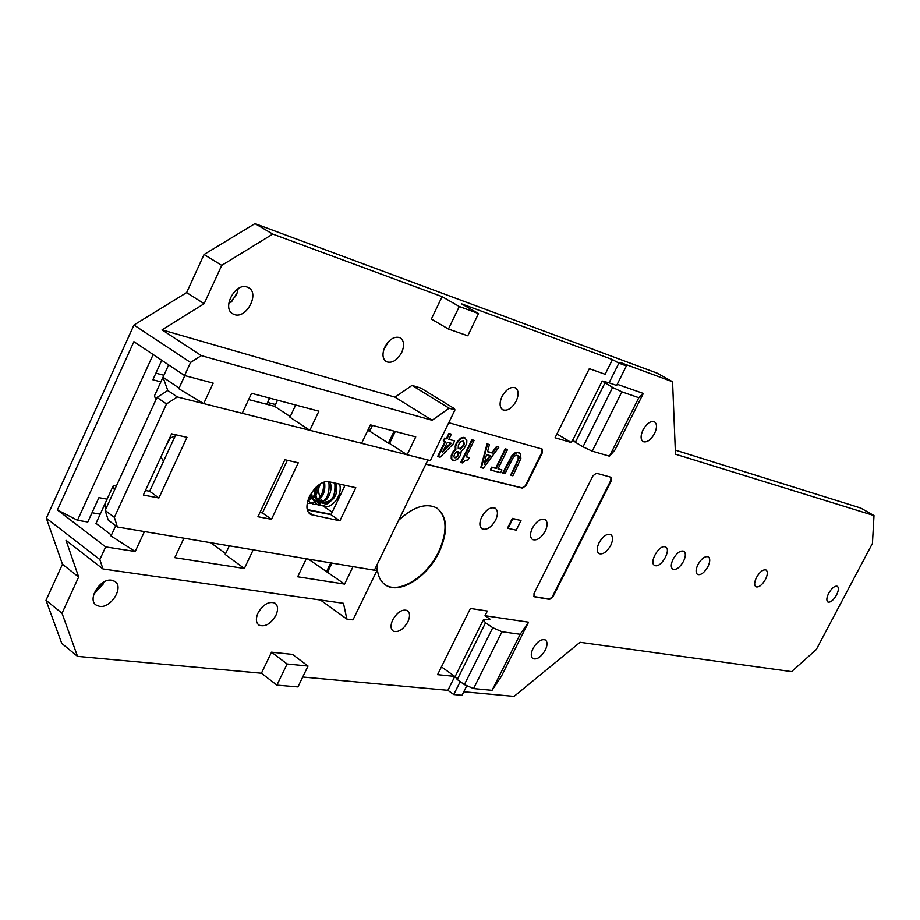 <?xml version="1.0" encoding="UTF-8"?>
<svg xmlns="http://www.w3.org/2000/svg" width="920" height="920" viewBox="0 0 920 920"><rect width="100%" height="100%" fill="white"/><g stroke="black" fill="none" stroke-linecap="round" stroke-linejoin="round"><path stroke-width="1.38" d="M395.301 431.457L389.528 443.463L407.111 454.756L430.341 460.598L454.963 409.929L454.445 408.675L420.842 388.056L412.01 385.399L449.144 408.227L432.112 420.267L201.296 355.615L190.555 362.457L184.54 375.532L133.906 341.653L57.419 509.967L77.487 520.271L153.168 354.545M638.825 397.704L609.488 456.182L614.962 449.949L643.321 393.438L638.825 397.704L621.874 391.839L612.628 387.412L582.992 446.821L592.227 451.156L609.488 456.182M190.555 362.457L133.963 325.013L46.322 518.167L99.843 559.555L105.662 546.905L135.205 551.505L144.44 531.564L183.908 538.2L174.811 557.669L244.363 568.491L253.195 549.849L306.291 558.773L297.666 576.782L344.597 584.096L308.453 559.141M675.314 450.11L860.683 508.024L874 515.556L675.475 454.204L672.577 381.765L657.11 373.14L254.966 223.606L272.757 234.071L442.094 296.631L459.298 306.498L448.431 329.049L467.774 335.788L478.526 313.559L459.298 306.498M392.736 619.827C390.356 625.209 390.517 628.969 393.219 631.12C398.303 632.741 403.178 629.671 407.836 621.885C410.228 616.504 410.055 612.731 407.33 610.569C402.27 608.936 397.405 612.03 392.736 619.827M244.363 568.491L225.227 554.495L229.31 545.836M457.274 679.523L485.553 622.748L492.775 627.705L501.975 631.752L520.168 634.282L492.062 690.333L473.57 688.574L464.393 684.606L457.274 679.523L455.089 676.671L483.172 620.218M485.553 622.748L483.253 620.057L489.992 619.137L485.012 615.721L528.54 622.184L520.168 634.282M612.628 387.412L602.186 381.018L609.074 382.823L618.872 363.159L626.394 365.93L619.999 362.342L672.577 381.765M556.933 433.941L571.193 442.497L555.047 437.759L589.306 368.655L605.13 374.279L612.456 359.559L618.872 363.159M573.919 437.839L571.193 442.497M874 515.556L872.436 543.444L816.316 649.497L791.591 671.634L580.06 642.286L514.061 696.394L463.784 691.782M184.816 375.601L178.79 388.688L203.699 403.604L242.224 413.298L251.562 393.311L318.884 411.183L309.833 430.296L289.938 417.22L295.688 405.018M545.295 530.99C547.791 525.458 547.71 521.64 545.054 519.547C540.73 518.236 536.486 521.099 532.335 528.137C529.862 533.68 529.943 537.487 532.577 539.568C536.912 540.879 541.155 538.028 545.295 530.99M344.597 584.096L353.027 566.628L376.901 570.641L376.648 568.882L375.429 568.042M93.863 594.044L103.04 584.234L103.902 581.992L93.874 594.044M165.818 446.349L170.142 437.966M166.302 445.303L169.878 438.955M272.757 234.071L221.731 265.374L204.136 303.692L162.046 329.866L395.013 397.152L412.01 385.399M162.046 329.866L201.296 355.615M432.112 420.267L395.013 397.152M612.456 359.559L461.437 303.772L478.526 313.559M828.69 593.308C826.539 597.747 826.275 600.656 827.896 602.036C830.507 602.646 833.382 600.311 836.521 595.033C838.683 590.582 838.948 587.673 837.326 586.293C834.716 585.672 831.841 588.006 828.69 593.308M331.947 563.086L327.623 572.067M271.526 652.176L292.525 654.396L308.027 666.045L297.942 686.918L276.92 685.135L261.43 673.233L271.526 652.176L287.109 663.975L276.92 685.135M308.027 666.045L287.109 663.975M643.321 393.438L617.228 384.284M609.074 382.823L616.641 385.468L626.394 365.93M604.911 382.996L575.403 442.267L572.792 440.105L602.151 381.075M575.403 442.267L582.992 446.821M466.659 686.021L462.035 695.29L453.755 694.554L460.207 681.616M454.963 409.929L449.144 408.227M376.901 570.641L352.981 619.884L346.851 619.068L343.482 603.313L102.959 568.962L99.843 559.555M501.963 396.612C499.238 402.937 499.491 407.33 502.711 409.779C507.472 411.286 511.968 408.376 516.212 401.051C518.96 394.726 518.707 390.322 515.464 387.837C510.715 386.342 506.218 389.263 501.963 396.612M492.062 690.333L501.331 676.43L528.54 622.184M46 600.288L62.031 613.26L77.533 656.362L61.755 643.379L46 600.288L62.468 564.247L78.671 577.001L66.01 540.293L102.959 568.962M407.111 454.756L415.748 436.885L370.415 424.856L361.583 443.313L309.833 430.296M442.094 296.631L431.342 319.056L448.431 329.049M135.205 551.505L111.009 535.957L115.713 525.734M388.769 341.343L383.789 349.657M401.706 352.452C397.084 360.502 391.943 363.572 386.296 361.686C382.455 358.823 381.972 353.947 384.824 347.035C389.471 338.974 394.611 335.892 400.234 337.766C404.098 340.653 404.593 345.552 401.706 352.452M441.439 666.862L454.813 676.418L437.575 674.659L470.407 608.453L487.347 611.029L485.012 615.721M454.813 676.418L447.89 690.322L453.755 694.554M643.034 429.881C646.829 423.361 650.647 420.67 654.476 421.785C657.121 423.867 657.144 427.788 654.545 433.573C650.762 440.07 646.956 442.761 643.115 441.646C640.469 439.576 640.446 435.654 643.034 429.881M599.035 542.811C596.62 548.113 596.608 551.712 599 553.621C602.91 554.748 606.82 552.011 610.731 545.376C613.157 540.074 613.157 536.463 610.754 534.543C606.866 533.416 602.956 536.164 599.035 542.811M346.851 619.068L320.459 600.024M495.638 520.076C498.168 514.36 498.019 510.381 495.167 508.162C490.498 506.701 486.001 509.645 481.666 517.005C479.147 522.721 479.297 526.677 482.126 528.885C486.806 530.346 491.315 527.413 495.638 520.076M532.99 648.508C537.13 641.596 541.247 638.744 545.33 639.94C547.584 641.769 547.572 645.15 545.295 650.095C541.178 656.983 537.061 659.835 532.956 658.639C530.713 656.822 530.725 653.453 532.99 648.508M262.177 607.096L258.796 611.512M387.826 342.378L384.261 348.335M275.931 615.307C278.38 609.638 278.047 605.567 274.93 603.117C268.87 601.036 263.235 604.325 258.014 612.996C255.587 618.665 255.909 622.713 259.003 625.151C265.086 627.233 270.733 623.956 275.931 615.307M204.136 303.692L186.633 292.594L204.033 254.518L254.966 223.606M204.033 254.518L221.731 265.374M203.699 403.604L213.187 383.134L184.54 375.532M77.533 656.362L261.43 673.233M302.726 677.016L447.89 690.322M99.601 606.36C111.159 608.453 124.315 586.764 114.77 581.371L111.676 580.244C100.199 577.921 86.767 599.794 96.347 605.199L99.601 606.36M234.462 314.582C246.445 319.091 259.957 293.296 248.538 287.661L247.181 287.063C235.267 282.267 221.49 308.292 232.933 313.916L234.462 314.582M228.712 303.957L236.498 295.078L238.245 288.57M231.46 301.944L237.647 291.939M78.671 577.001L62.031 613.26M707.894 566.743C710.206 561.809 710.344 558.497 708.285 556.818C704.973 555.922 701.534 558.509 697.946 564.558C695.646 569.503 695.508 572.803 697.556 574.471C700.867 575.356 704.317 572.78 707.894 566.743M46.322 518.167L62.468 564.247M133.963 325.013L186.633 292.594M107.099 499.146L98.923 497.651L87.779 521.996L77.487 520.271M105.662 546.905L57.419 509.967M100.222 514.165L92.023 512.739M664.964 546.802C658.881 544.858 648.841 562.741 654.545 565.374L655.339 565.673C661.457 567.49 671.381 549.734 665.7 547.089L664.964 546.802M275.494 404.535L267.639 402.477M163.886 375.268L155.894 373.163M370.495 429.456L368.471 428.927M765.474 579.404C767.728 574.689 767.924 571.55 766.061 570.009C763.082 569.25 759.897 571.722 756.516 577.438C754.273 582.153 754.078 585.281 755.929 586.81C758.919 587.569 762.093 585.108 765.474 579.404M683.491 561.384C685.837 556.347 685.94 552.966 683.79 551.218C680.351 550.275 676.798 552.897 673.13 559.096C670.783 564.132 670.692 567.514 672.819 569.238C676.28 570.181 679.834 567.571 683.491 561.384M377.223 564.351C376.97 574.344 379.856 581.313 385.894 585.246C399.774 594.63 427.489 576.99 439.173 552.069C448.419 531.185 447.591 516.476 436.678 507.943C425.902 502.665 413.206 506.805 398.59 520.352M448.753 422.717L542.179 449.063L542.317 452.801L526.159 485.426L521.985 487.853L425.948 464.002M425.856 464.186L522.502 488.175L526.159 485.426M533.979 596.666L534.025 593.457L592.952 475.835L596.379 473.213L611.236 477.33L611.271 480.815L553 596.7L549.113 599.081L533.795 596.494M534.06 596.712L549.608 599.403L553 596.7M520.996 520.524L512.337 518.374L507.541 528.057L508.058 528.39L516.223 530.15L520.996 520.524L512.854 518.707L508.058 528.39M307.487 509.588L331.154 514.326M308.971 497.26L310.914 497.662L317.641 502.262M160.873 381.846L152.858 379.776L161.77 360.295M269.675 398.118L266.777 404.305M175.237 435.919L169.498 438.391M160.919 456.975L163.53 461.265M445.211 438.403L443.808 441.289L445.533 441.749L438.242 456.722L440.139 457.205L453.065 444.095L454.595 440.933L448.81 439.369L451.341 434.183L449.454 433.665L446.936 438.863L444.671 438.058L443.267 440.944L443.808 441.289M442.647 452.03L447.407 442.244L451.341 443.302L442.647 452.03M462.714 462.978L465.244 460.448L468.119 459.919L469.223 457.666L466.084 456.837L474.11 440.416L472.454 439.967L461.38 462.633L462.714 462.978M520.444 453.422L517.04 452.49L512.221 456.182L503.24 473.34L504.965 473.777L512.819 458.194L514.797 455.952L516.752 455.216L518.938 456.124L519.075 458.332L511.175 475.364L512.889 475.801L520.892 458.528L520.444 453.422L517.73 452.191L515.165 452.743L511.692 455.86L502.711 473.006L503.24 473.34M460.609 455.089L461.23 451.11L464.128 448.661L466.75 443.291L466.831 440.07L464.151 437.69L461.092 438.506L457.067 442.888L455.733 446.418L455.848 449.684L453.732 451.697L451.777 455.699L451.754 458.884L454.077 460.77L457.688 459.137L460.609 455.089M454.595 457.7L453.847 456.55L454.733 453.548L456.849 451.536L458.344 451.616L459.091 452.766L458.194 455.756L456.09 457.769L454.595 457.7M464.002 445.05L460.541 449.017L458.206 448.362L458.39 444.889L460.736 441.6L463.484 441.059L464.381 443.9L461.115 447.982L458.47 448.558M490.923 470.189L500.583 472.661L501.929 469.924L497.996 468.901L507.506 449.569L505.77 449.098L496.248 468.452L492.28 467.429L490.923 470.189L490.394 469.855L491.751 467.107L495.719 468.13L505.241 448.764L507.506 449.569M489.405 444.613L487.6 444.118L481.355 467.739L483.299 468.234L498.904 447.212L497.122 446.729L492.43 453.042L487.531 451.731L489.405 444.613L487.071 443.785L480.826 467.406L481.355 467.739M484.15 464.278L486.519 454.618L490.705 455.733L484.15 464.278M384.916 584.579L385.376 584.878C399.257 594.274 426.972 576.644 438.656 551.712C447.672 531.518 447.108 516.994 436.988 508.139M542.317 452.801L541.799 452.479L525.63 485.104M541.799 452.479L541.926 448.96M454.595 440.933L448.891 439.197M444.912 441.577L437.713 456.377L438.242 456.722M451.341 434.183L448.914 433.331L446.395 438.529L444.671 438.058M518.144 455.595L518.178 459.459L510.657 475.042L511.175 475.364M465.198 437.978L463.611 437.356L460.563 438.161L456.538 442.554L455.193 446.085L455.319 449.351L453.192 451.363L451.248 455.365L451.214 458.551L453.031 460.506M501.929 469.924L498.076 468.74M498.904 447.212L496.593 446.395L491.901 452.709L487.577 451.547M474.11 440.416L471.914 439.633L460.839 462.3L461.38 462.633M469.223 457.666L466.164 456.665M450.65 443.118L443.486 450.305M458.137 451.559L457.666 455.423L456.343 456.998L454.261 457.412M463.358 441.025L463.473 444.716M490.049 455.561L484.518 462.772M611.271 480.815L610.765 480.504L552.506 596.379M610.765 480.504L610.983 477.227M271.492 519.294L298.275 462.794L284.889 459.735L257.945 516.729L271.492 519.294L262.464 512.946L287.362 460.299M259.969 512.463L262.464 512.946M143.359 495.041L158.907 497.984L186.978 437.334L171.603 433.815L143.359 495.041M339.894 520.8L311.109 514.648C298.85 508.426 316.227 477.928 329.762 481.942L355.798 487.692L339.894 520.8L330.981 514.694L307.625 510.025M177.318 396.968L167.796 390.494L156.998 397.417L166.52 403.937L177.318 396.968L427.892 459.988L374.382 570.216L117.438 527.022L114.367 517.351L105.156 510.45L108.249 520.11L117.438 527.022M166.52 403.937L114.367 517.351M394.139 431.147L388.355 443.164L369.679 431.158L367.655 430.629M372.439 425.397L369.679 431.158M388.355 443.164L389.528 443.463M155.848 399.935L154.48 395.807L163.001 377.211L167.796 390.494M105.995 508.61L105.029 503.677L113.39 485.438L116.368 486.013M105.029 503.677L95.99 523.376L111.412 535.083M326.416 571.872L330.74 562.879M312.156 495.017L310.902 497.662M323.092 505.988L332.166 512.198M156.998 397.417L105.156 510.45M179.066 388.079L163.001 377.211L168.647 364.895M345.046 485.323L330.981 514.694M277.529 400.211L274.643 406.353L248.641 399.567M113.39 485.438L114.425 490.245M210.714 542.708L225.641 553.621M274.643 406.353L290.226 416.599M145.463 490.463L149.672 491.268L175.766 434.769M149.672 491.268L158.907 497.984M319.861 484.288L320.447 484.311C315.572 490.532 321.873 504.355 324.806 502.078C332.822 501.388 336.191 495.063 334.891 483.08M621.874 391.839L592.227 451.156M501.975 631.752L473.57 688.574M464.393 684.606L492.775 627.705M308.591 512.129L313.674 515.637M335.972 483.31C342.171 505.69 310.615 511.934 315.537 487.703M95.484 604.509L96.347 605.199M310.419 514.177L311.109 514.648M317.25 486.162C316.25 493.557 313.053 498.536 307.659 501.089M323.219 482.62C325.772 499.272 309.028 505.781 307.303 502.78M328.831 481.792C330.038 493.315 326.796 500.664 319.102 503.838C315.272 505.54 311.546 504.321 307.924 500.158M334.799 483.057C335.777 496.11 331.625 503.619 322.368 505.586C319.861 504.965 314.893 507.437 311.098 493.212M314.617 488.647C314.594 500.066 318.297 505.977 325.737 506.402C331.154 508.185 342.907 496.271 339.629 484.127M319.113 484.771C317.561 493.338 315.399 497.8 312.639 498.168L308.418 498.674M324.518 482.195C326.692 496.915 316.48 501.549 316.399 500.1C314.341 500.974 312.214 499.307 309.994 495.121M329.969 481.988C333.558 489.762 327.221 500.526 324.955 500.549L321.103 501.308C319.734 501.078 314.398 500.307 315.951 487.312"/></g></svg>
